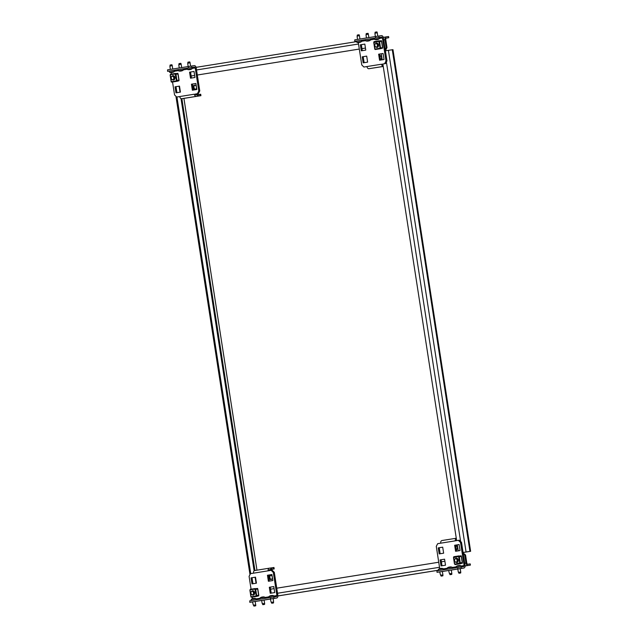 <?xml version="1.0" encoding="UTF-8"?>
<svg xmlns="http://www.w3.org/2000/svg" width="638" height="638" viewBox="0 0 638 638"><rect width="100%" height="100%" fill="white"/><g stroke="black" fill="none" stroke-linecap="round" stroke-linejoin="round"><path stroke-width="0.96" d="M270.353 575.253A2.193 1.627 81.6 0 1 270.368 575.245A2.193 1.627 81.6 0 1 272.298 577.167A2.193 1.627 81.6 0 1 271.022 579.575A2.193 1.627 81.6 0 1 271.006 579.583A2.193 1.627 81.6 0 1 269.084 577.661A2.193 1.627 81.6 0 1 270.353 575.253M455.699 545.586A2.193 1.627 81.6 0 1 457.358 547.508A2.193 1.627 81.6 0 1 456.361 549.852M379.825 55.49A2.193 1.627 81.6 0 1 381.484 57.412A2.193 1.627 81.6 0 1 380.487 59.757M194.486 85.157A2.193 1.627 81.6 0 1 194.494 85.157A2.193 1.627 81.6 0 1 196.424 87.071A2.193 1.627 81.6 0 1 195.156 89.487A2.193 1.627 81.6 0 1 195.14 89.487A2.193 1.627 81.6 0 1 193.21 87.566A2.193 1.627 81.6 0 1 194.486 85.157M392.282 49.756L388.406 50.33L466.067 551.966L470.629 551.296L392.968 49.66L392.282 49.756L469.943 551.391M466.067 551.966L463.34 552.468A2.193 1.627 -98.4 0 0 463.076 552.54M386.508 38.065L388.773 37.73L388.582 36.525L386.325 36.86A2.68 1.794 80.9 0 0 386.309 36.868A2.68 1.794 80.9 0 0 384.961 39.771L386.189 47.706L386.995 47.587L385.767 39.652A1.459 0.981 80.9 0 1 386.5 38.065A1.459 0.981 80.9 0 0 386.5 38.065L386.508 38.065M388.773 37.73L386.269 38.152M465.11 565.962L470.413 565.101L465.11 565.922M470.413 565.101L470.222 563.896L467.965 564.231A1.459 0.981 80.9 0 1 466.777 562.931L465.549 554.996L464.735 555.116L463.252 553.648M271.405 579.448A2.193 1.627 81.6 0 1 269.89 577.534A2.193 1.627 81.6 0 1 270.783 575.261M195.531 89.36A2.193 1.627 81.6 0 1 194.016 87.438A2.193 1.627 81.6 0 1 194.909 85.165M470.629 551.296L463.34 552.468M256.053 583.236L255.12 577.238M254.131 570.835L181.025 98.595M180.036 92.183L179.103 86.186M254.905 570.508L181.862 98.691L254.929 570.5M464.735 555.116L465.971 563.051A2.68 1.794 80.9 0 0 468.148 565.435M444.893 561.249L441.4 561.815M438.745 562.237L276.748 588.188M274.093 588.619L270.6 589.177M463.14 552.915L465.549 554.996M385.216 49.565L386.189 47.706M191.161 76.002L194.646 75.444L191.161 76.01M359.298 49.07L197.309 75.021L359.298 49.062M361.953 48.632L365.446 48.073L361.961 48.64M386.995 47.587L385.583 50.274M385.408 50.793L388.406 50.33M381.285 53.791L382.21 59.789M382.864 64.007L456.649 540.625M457.302 544.844L458.228 550.841M177.204 69.829L174.788 70.196L177.204 69.829M186.113 68.402L183.704 68.768L186.113 68.402M183.911 98.38L181.718 98.715A2.432 1.635 -99.1 0 1 179.733 96.545L194.359 94.201A2.432 1.635 80.9 0 0 196.344 96.37L198.53 96.051L198.306 94.607L196.121 94.926A0.973 0.654 80.9 0 1 195.324 94.057L197.389 93.714L198.793 91.027L199.766 90.883L198.354 93.571L197.389 93.714M183.911 98.396L200.93 95.684L200.707 94.241L198.306 94.607M200.93 95.684L198.53 96.051M197.628 96.178L197.405 94.735M167.603 71.344L167.547 69.853L167.603 71.344L169.373 71.081M191.623 66.017L191.847 67.461L188.449 67.979L188.226 66.535L194.207 65.634A2.432 1.635 -99.1 0 1 196.193 67.795L199.766 90.883M191.847 67.461L194.43 67.078A0.973 0.654 -99.1 0 1 195.22 67.939L198.793 91.027M171.032 72.565L171.032 72.565A4.96 3.676 -98.4 0 0 171.096 72.565L171.327 74.112M172.547 82.007L174.549 94.91L176.702 97.032L179.733 96.545M190.507 78.187L194.965 77.469L194.032 71.456L189.574 72.174L190.507 78.187M179.493 86.114L175.035 86.824L175.96 92.837L180.418 92.119L179.493 86.114L176 86.68L176.933 92.685M192.365 90.205L196.823 89.495L195.89 83.482L191.432 84.2L192.365 90.205M167.77 71.297L188.449 67.979M167.547 69.853L188.226 66.535M194.032 71.472L190.539 72.03L191.472 78.027M195.898 83.49L192.405 84.056L193.33 90.054M195.324 94.057L198.354 93.571M176.702 97.032L179.741 96.553M192.405 84.056L191.432 84.2M176 86.68L175.035 86.824M190.539 72.03L189.574 72.174M199.734 94.384L199.957 95.82M171.598 72.493A4.96 1.037 -98.9 0 1 171.542 72.533L171.447 72.549A4.96 4.721 -99.8 0 1 171.359 72.557A4.96 1.037 -98.9 0 1 171.271 72.525L171.455 72.493A4.96 4.721 80.2 0 0 171.821 72.485L171.965 72.461A4.96 3.676 -98.4 0 0 172.236 72.373L172.467 72.333A4.96 1.037 81.1 0 0 172.555 72.373L172.651 72.357A4.96 4.721 80.2 0 0 173.002 72.253L173.058 72.246A4.96 3.676 81.6 0 1 172.93 72.293A4.96 3.676 81.6 0 1 172.786 72.341L172.786 72.341M178.289 69.662L169.373 71.057L169.556 72.261A4.992 4.992 0 0 0 171.096 72.565A4.96 3.676 -98.4 0 0 171.311 72.565L171.311 72.565M174.182 70.316L174.365 71.512L169.556 72.261M170.163 66.145L172.196 65.483M169.947 65.826L170.521 65.73L170.314 64.996L171.917 64.749L172.077 65.212M172.515 72.357A4.96 4.721 -99.8 0 1 172.276 72.421L172.14 72.445A4.96 3.676 81.6 0 1 172.013 72.445M170.019 65.523L170.314 64.996M172.252 76.026A2.193 1.627 81.6 0 1 172.946 75.667A2.193 1.627 81.6 0 1 172.962 75.667A2.193 1.627 81.6 0 1 174.884 77.589A2.193 1.627 81.6 0 1 173.616 79.997A2.193 1.627 81.6 0 1 173.6 79.997A2.193 1.627 81.6 0 1 172.818 79.862M178.975 80.771L179.039 80.093L176.255 80.508L176.71 81.329L178.975 80.771L176.407 81.154M175.243 73.968L170.25 74.774L170.498 74.239L175.49 73.442L175.298 74.351L177.946 73.96M173.68 79.981A2.193 1.627 81.6 0 1 172.994 79.846M172.419 75.994A2.193 1.627 81.6 0 1 173.042 75.659M176.479 80.874L175.298 74.351M177.356 81.233L171.718 82.127L171.263 81.313L171.255 81.975M170.498 74.239L176.168 73.561M172.794 75.938A2.01 1.491 81.6 0 1 173.137 75.826A2.01 1.491 81.6 0 1 173.145 75.826A2.01 1.491 81.6 0 1 174.469 76.472M174.812 78.785A2.01 1.491 81.6 0 1 173.751 79.79A2.01 1.491 81.6 0 1 173.735 79.798A2.01 1.491 81.6 0 1 173.369 79.79M175.251 73.697L175.729 74.287M178.895 80.117L177.827 73.314L175.625 73.641M176.686 80.444L176.782 81.09M172.244 76.249A1.723 1.276 81.6 0 1 173.767 77.748A1.723 1.276 81.6 0 1 172.77 79.646A1.723 1.276 81.6 0 1 171.247 78.147A1.723 1.276 81.6 0 1 172.244 76.249M172.364 76.002A1.946 1.443 81.6 0 1 172.372 76.002A1.946 1.443 81.6 0 1 174.086 77.708A1.946 1.443 81.6 0 1 172.954 79.846A1.946 1.443 81.6 0 1 172.946 79.854A1.946 1.443 81.6 0 1 171.231 78.147A1.946 1.443 81.6 0 1 172.364 76.002L173.52 75.826M180.514 71.065A4.96 1.037 -98.9 0 1 180.458 71.105L180.363 71.121A4.96 4.721 -99.8 0 1 180.275 71.129A4.96 1.037 -98.9 0 1 180.187 71.089L180.371 71.065A4.96 4.721 80.2 0 0 180.737 71.057L180.881 71.033A4.96 3.676 -98.4 0 0 181.144 70.946L181.383 70.906A4.96 1.037 81.1 0 0 181.471 70.946L181.567 70.93A4.96 4.721 80.2 0 0 181.918 70.826L181.974 70.818A4.96 3.676 81.6 0 1 181.846 70.866A4.96 3.676 81.6 0 1 181.702 70.914L181.702 70.914M181.846 70.866A4.992 4.992 0 0 0 183.281 70.084L183.098 68.88L182.476 68.968L178.289 69.63L178.473 70.834A4.992 4.992 0 0 0 180.012 71.137L179.94 71.137A4.96 3.676 -98.4 0 0 180.012 71.137L179.94 71.137M183.281 70.084L178.473 70.834M179.071 64.717L181.104 64.055M178.863 64.398L179.438 64.302L179.23 63.569L180.833 63.322L180.985 63.784M181.431 70.93A4.96 4.721 -99.8 0 1 181.192 70.993L181.048 71.017A4.96 3.676 81.6 0 1 180.929 71.017M178.927 64.095L179.23 63.569M189.43 69.638A4.96 1.037 -98.9 0 1 189.374 69.678L189.279 69.694A4.96 4.721 -99.8 0 1 189.191 69.702A4.96 1.037 -98.9 0 1 189.103 69.662L189.287 69.638A4.96 4.721 80.2 0 0 189.653 69.63L189.789 69.606A4.96 3.676 -98.4 0 0 190.06 69.51L190.299 69.478A4.96 1.037 81.1 0 0 190.387 69.518L190.483 69.502A4.96 4.721 80.2 0 0 190.834 69.398L190.882 69.39A4.96 3.676 81.6 0 1 190.762 69.438A4.96 3.676 81.6 0 1 190.618 69.486L190.61 69.47M194.43 67.078L187.197 68.202L187.389 69.406A4.992 4.992 0 0 0 188.928 69.709L188.856 69.709A4.96 3.676 -98.4 0 0 188.928 69.709L188.856 69.709M192.006 67.453L192.197 68.657L187.389 69.406M187.987 63.29L190.02 62.628M187.779 62.971L188.354 62.875L188.146 62.141L189.749 61.894L189.901 62.357M190.347 69.502A4.96 4.721 -99.8 0 1 190.108 69.566L189.964 69.59A4.96 3.676 81.6 0 1 189.845 69.59M187.843 62.668L188.146 62.141M271.054 601.897L270.36 599.026L273.247 598.58L273.59 602.4M268.319 599.369L265.902 599.736L268.319 599.369M253.222 604.752L252.528 601.881L270.608 599.01L264.092 600.055L264.674 603.827M259.403 600.797L256.986 601.163L259.403 600.797M274.045 598.428L270.648 598.954L270.424 597.511L273.822 596.985L274.045 598.428L276.629 598.045A2.432 1.635 80.9 0 0 276.637 598.045A2.432 1.635 80.9 0 0 277.865 595.406L274.292 572.318L273.327 572.461L271.174 570.34L268.143 570.827A2.432 1.635 80.9 0 1 269.372 568.187A2.432 1.635 80.9 0 1 269.38 568.187L270.671 567.995L270.895 569.439L269.603 569.63A0.973 0.654 80.9 0 0 269.108 570.675M270.671 568.003L271.573 567.868L271.796 569.311L274.188 568.937L269.396 569.718M271.796 569.311L270.895 569.439M271.573 567.868L273.965 567.493L274.188 568.937M251.069 589.209L249.083 576.345L250.487 573.658L253.517 573.171A2.432 1.635 -99.1 0 1 254.753 570.531A2.432 1.635 -99.1 0 1 254.761 570.524L269.356 568.187L254.753 570.531M273.822 596.985L276.406 596.602A0.973 0.654 80.9 0 0 276.9 595.549L273.327 572.461M252.377 601.937A2.432 1.635 80.9 0 0 252.393 601.929A2.432 1.635 80.9 0 0 252.409 601.929L249.801 602.32L249.745 600.829L249.801 602.32M254.211 598.332L254.211 598.332A4.96 3.676 81.6 0 1 254.426 598.332A4.96 4.721 80.2 0 0 254.084 598.348L253.988 598.364A4.96 1.037 81.1 0 0 253.916 598.42L253.677 598.46A4.96 3.676 -98.4 0 0 253.39 598.452L253.246 598.476A4.96 4.721 80.2 0 0 252.903 598.58L252.712 598.611A4.96 1.037 -98.9 0 1 252.784 598.548L252.744 598.556A4.96 3.676 -98.4 0 0 252.6 598.604A4.96 3.676 -98.4 0 0 252.473 598.651L252.289 597.104M268.383 581.266L272.841 580.548L271.916 574.535L267.458 575.253L268.383 581.266M255.511 577.167L251.053 577.876L251.986 583.89L256.436 583.18L255.511 577.167M270.249 593.284L274.707 592.574L273.774 586.561L269.316 587.271L270.249 593.284M270.424 597.511L249.745 600.829M270.648 598.954L249.968 602.272M271.916 574.551L268.423 575.109L269.356 581.106M255.511 577.175L252.018 577.733L252.951 583.738M273.774 586.569L270.281 587.135L271.214 593.133M271.174 570.34L272.139 570.197L274.292 572.318M270.281 587.135L269.316 587.271M252.018 577.733L251.053 577.876M268.423 575.109L267.458 575.253M273.224 569.08L273 567.637M255.647 605.829L253.884 606.1L255.647 605.829M255.726 605.047L253.589 605.039M252.6 598.604A4.992 4.992 0 0 0 251.165 599.385L255.974 598.643A4.992 4.992 0 0 0 254.426 598.332A4.96 3.676 81.6 0 1 254.498 598.332L254.498 598.332M254.076 606.068L254.052 605.303L253.477 605.39M253.509 598.452A4.96 3.676 81.6 0 1 253.565 598.436L253.709 598.412A4.96 4.721 -99.8 0 1 253.932 598.404M251.986 591.346A1.723 1.276 81.6 0 1 253.509 592.846A1.723 1.276 81.6 0 1 252.512 594.752A1.723 1.276 81.6 0 1 250.989 593.252A1.723 1.276 81.6 0 1 251.986 591.346M252.106 591.107A1.946 1.443 81.6 0 1 252.114 591.099A1.946 1.443 81.6 0 1 253.828 592.806A1.946 1.443 81.6 0 1 252.696 594.951A1.946 1.443 81.6 0 1 252.688 594.951A1.946 1.443 81.6 0 1 250.973 593.244A1.946 1.443 81.6 0 1 252.106 591.107M251.994 591.123A2.193 1.627 81.6 0 1 252.688 590.772A2.193 1.627 81.6 0 1 252.704 590.772A2.193 1.627 81.6 0 1 254.626 592.686A2.193 1.627 81.6 0 1 253.358 595.102A2.193 1.627 81.6 0 1 253.342 595.102A2.193 1.627 81.6 0 1 252.56 594.967M258.717 595.868L258.781 595.198L256.659 595.509L255.998 595.613L256.452 596.434L258.717 595.868L256.149 596.259M254.985 589.073L249.992 589.871L250.24 589.345L255.232 588.547L255.041 589.456L257.824 589.041L257.569 588.419L255.367 588.738L255.471 589.392M253.422 595.087A2.193 1.627 81.6 0 1 252.736 594.943M252.162 591.091A2.193 1.627 81.6 0 1 252.784 590.756M256.221 595.972L255.041 589.456M257.098 596.339L251.46 597.232L250.901 596.434M250.24 589.345L255.91 588.659M252.536 591.035A2.01 1.491 81.6 0 1 252.879 590.924A2.01 1.491 81.6 0 1 252.887 590.924A2.01 1.491 81.6 0 1 254.211 591.578M254.554 593.89A2.01 1.491 81.6 0 1 253.493 594.895A2.01 1.491 81.6 0 1 253.477 594.895A2.01 1.491 81.6 0 1 253.111 594.887M256.428 595.549L256.524 596.195M250.997 597.08L250.901 596.426M264.563 604.401L262.8 604.672L264.563 604.401M264.634 603.62L262.497 603.612M263.127 596.913L263.127 596.905A4.96 3.676 81.6 0 1 263.342 596.905A4.96 3.676 81.6 0 1 263.414 596.905L263.358 596.913A4.96 4.721 80.2 0 0 263 596.921L262.896 596.937A4.96 1.037 81.1 0 0 262.832 596.993L262.593 597.032A4.96 3.676 -98.4 0 0 262.306 597.024L262.162 597.048A4.96 4.721 80.2 0 0 261.811 597.152L261.628 597.184A4.96 1.037 -98.9 0 1 261.7 597.12L261.66 597.128A4.96 3.676 -98.4 0 0 261.516 597.176A4.96 3.676 -98.4 0 0 261.389 597.224L261.436 597.216M261.516 597.176A4.992 4.992 0 0 0 260.073 597.958L264.882 597.216A4.992 4.992 0 0 0 263.342 596.905M262.992 604.641L262.968 603.875L262.393 603.963M262.425 597.024A4.96 3.676 81.6 0 1 262.481 597.009L262.617 596.985A4.96 4.721 -99.8 0 1 262.84 596.977M273.471 602.974L271.716 603.245L273.471 602.974M273.55 602.192L271.413 602.184M272.043 595.477L272.043 595.477A4.96 3.676 81.6 0 1 272.259 595.477A4.96 4.721 80.2 0 0 271.908 595.493L271.812 595.509A4.96 1.037 81.1 0 0 271.74 595.565L271.501 595.605A4.96 3.676 -98.4 0 0 271.222 595.597L271.078 595.621A4.96 4.721 80.2 0 0 270.727 595.725L270.544 595.748A4.96 1.037 -98.9 0 1 270.616 595.693L270.568 595.701A4.96 3.676 -98.4 0 0 270.424 595.748A4.96 3.676 -98.4 0 0 270.297 595.796L270.353 595.788M270.424 595.748A4.992 4.992 0 0 0 268.989 596.53L273.798 595.78A4.992 4.992 0 0 0 272.259 595.477A4.96 3.676 81.6 0 1 272.33 595.477L272.33 595.477M271.908 603.213L271.884 602.447L271.31 602.535M271.341 595.597A4.96 3.676 81.6 0 1 271.397 595.581L271.533 595.557A4.96 4.721 -99.8 0 1 271.756 595.549M364.402 39.835L361.993 40.202L364.402 39.835M373.318 38.408L370.909 38.774L373.318 38.408M383.247 66.472L368.923 68.713A2.432 1.635 -99.1 0 1 366.938 66.551L381.556 64.207A2.432 1.635 80.9 0 0 383.231 66.376M379.052 37.459L375.654 37.985L375.431 36.541L378.828 36.023L379.052 37.459L381.628 37.084A0.973 0.654 -99.1 0 1 382.425 37.945L385.998 61.033L386.971 60.889L385.559 63.577L382.529 64.063A0.973 0.654 80.9 0 0 382.999 64.861M354.8 41.35L354.744 39.859L354.8 41.35L356.578 41.087L356.762 42.267A4.992 4.992 0 0 0 358.301 42.571A4.96 3.676 -98.4 0 0 358.516 42.571L358.564 42.563A4.96 1.037 -98.9 0 1 358.476 42.531L358.66 42.499A4.96 4.721 80.2 0 0 359.027 42.491L359.162 42.467A4.96 3.676 -98.4 0 0 359.433 42.379L359.673 42.339A4.96 1.037 81.1 0 0 359.76 42.379L359.856 42.363A4.96 4.721 80.2 0 0 360.207 42.26L360.263 42.252A4.96 3.676 81.6 0 1 360.135 42.299A4.96 3.676 81.6 0 1 359.991 42.347L359.991 42.347M378.828 36.023L381.404 35.64A2.432 1.635 -99.1 0 1 383.39 37.801L386.971 60.889M358.293 42.571L361.754 64.916L363.907 67.038L366.938 66.551L363.907 67.038M366.69 56.112L362.232 56.83L363.166 62.843L367.624 62.125L366.69 56.112M379.57 60.211L384.028 59.501L383.095 53.488L378.637 54.198L379.57 60.211M364.832 44.094L360.374 44.804L361.307 50.817L365.765 50.107L364.832 44.094L361.339 44.66L362.272 50.665M384.586 63.72L385.998 61.033M354.967 41.303L375.654 37.985M354.744 39.859L375.431 36.541M366.698 56.128L363.205 56.686L364.131 62.683M383.095 53.496L379.61 54.055L380.535 60.06M382.529 64.063L385.559 63.577M361.339 44.66L360.374 44.804M379.61 54.055L378.637 54.198M363.205 56.686L362.232 56.83M376.627 39.644A4.96 1.037 -98.9 0 1 376.572 39.684L376.476 39.7A4.96 4.721 -99.8 0 1 376.396 39.7A4.96 1.037 -98.9 0 1 376.3 39.668L376.492 39.644A4.96 4.721 80.2 0 0 376.851 39.636L376.994 39.612A4.96 3.676 -98.4 0 0 377.265 39.516L377.505 39.484A4.96 1.037 81.1 0 0 377.592 39.524L377.688 39.508A4.96 4.721 80.2 0 0 378.039 39.404L378.087 39.396A4.96 3.676 81.6 0 1 377.959 39.444A4.96 3.676 81.6 0 1 377.816 39.492L377.816 39.492M377.959 39.444A4.992 4.992 0 0 0 379.395 38.663L379.211 37.459L378.589 37.546L374.402 38.208L374.586 39.404A4.992 4.992 0 0 0 376.133 39.715A4.96 3.676 -98.4 0 0 376.348 39.715L376.348 39.715M379.403 38.663L374.586 39.404M375.192 33.296L377.225 32.634M374.977 32.977L375.559 32.881L375.343 32.147L376.954 31.9L377.106 32.363M377.544 39.508A4.96 4.721 -99.8 0 1 377.313 39.572L377.17 39.596A4.96 3.676 81.6 0 1 377.05 39.596M375.048 32.674L375.343 32.147M376.38 47.029A1.723 1.276 81.6 0 1 374.849 45.529A1.723 1.276 81.6 0 1 375.854 43.623A1.723 1.276 81.6 0 1 377.377 45.123A1.723 1.276 81.6 0 1 376.38 47.029M376.564 47.228A1.946 1.443 81.6 0 1 376.548 47.228A1.946 1.443 81.6 0 1 374.833 45.521A1.946 1.443 81.6 0 1 375.965 43.376A1.946 1.443 81.6 0 1 375.981 43.376A1.946 1.443 81.6 0 1 377.688 45.083A1.946 1.443 81.6 0 1 376.564 47.228A2.193 1.627 81.6 0 0 377.289 47.364M376.029 43.368A2.193 1.627 81.6 0 1 376.643 43.033M375.854 43.4A2.193 1.627 81.6 0 1 376.556 43.049A2.193 1.627 81.6 0 1 376.564 43.041A2.193 1.627 81.6 0 1 378.494 44.963A2.193 1.627 81.6 0 1 377.225 47.371A2.193 1.627 81.6 0 1 377.21 47.379A2.193 1.627 81.6 0 1 376.428 47.236M382.481 47.499L382.585 48.145L380.32 48.703L379.921 48.273L382.497 47.491L381.548 41.334L378.908 41.733L380.081 48.249M380.958 48.608L375.327 49.509L374.761 48.711M379.777 40.936L379.092 40.816L378.908 41.733M378.844 41.35L373.812 42.555M373.852 42.148L374.099 41.622L379.092 40.816L374.099 41.622M378.414 46.167A2.01 1.491 81.6 0 1 377.353 47.172A2.01 1.491 81.6 0 1 377.345 47.172A2.01 1.491 81.6 0 1 376.97 47.164M376.404 43.312A2.01 1.491 81.6 0 1 376.739 43.201A2.01 1.491 81.6 0 1 376.755 43.201A2.01 1.491 81.6 0 1 378.079 43.855M382.585 48.145L380.017 48.528M374.865 49.357L374.761 48.703M373.804 42.547L373.868 41.877M378.86 41.079L379.339 41.661M381.532 41.334L381.428 40.688L379.235 41.015M380.288 47.818L380.392 48.472M367.719 41.071A4.96 1.037 -98.9 0 1 367.663 41.111L367.56 41.127A4.96 4.721 -99.8 0 1 367.48 41.135A4.96 1.037 -98.9 0 1 367.392 41.095L367.576 41.071A4.96 4.721 80.2 0 0 367.943 41.063L368.078 41.039A4.96 3.676 -98.4 0 0 368.349 40.952L368.589 40.912A4.96 1.037 81.1 0 0 368.676 40.952L368.772 40.936A4.96 4.721 80.2 0 0 369.123 40.832L369.171 40.824A4.96 3.676 81.6 0 1 369.051 40.872A4.96 3.676 81.6 0 1 368.9 40.92L368.9 40.92M374.41 38.24L365.486 39.636L365.678 40.84A4.992 4.992 0 0 0 367.217 41.143L367.145 41.143A4.96 3.676 -98.4 0 0 367.217 41.143L367.145 41.143M370.295 38.886L370.487 40.09L365.678 40.84M366.276 34.723L368.309 34.061M366.068 34.404L366.643 34.308L366.427 33.575L368.038 33.328L368.19 33.79M368.628 40.936A4.96 4.721 -99.8 0 1 368.397 40.999L368.254 41.023A4.96 3.676 81.6 0 1 368.134 41.023M366.132 34.101L366.427 33.575M365.494 39.668L356.57 41.063M361.387 40.314L361.571 41.518L356.762 42.267M357.36 36.151L359.393 35.489M357.152 35.832L357.727 35.736L357.519 35.002L359.122 34.755L359.274 35.218M359.72 42.363A4.96 4.721 -99.8 0 1 359.481 42.427L359.338 42.451A4.96 3.676 81.6 0 1 359.218 42.451M357.216 35.529L357.519 35.002M449.343 573.331L448.65 570.46L463.826 568.051A2.432 1.635 80.9 0 0 463.842 568.051A2.432 1.635 80.9 0 0 465.07 565.412L461.497 542.324L460.532 542.467L458.371 540.346L440.722 543.177A2.432 1.635 -99.1 0 1 441.951 540.538A2.432 1.635 -99.1 0 1 441.967 540.53L456.282 538.241L441.951 540.538M455.516 569.375L453.108 569.742L455.516 569.375M446.6 570.803L444.192 571.169L446.6 570.803M440.427 574.758L439.734 571.887L448.897 570.444L442.381 571.489L442.963 575.261M461.027 566.991L461.25 568.434L457.853 568.96L457.629 567.517L463.603 566.608A0.973 0.654 80.9 0 0 464.105 565.555L460.532 542.467M461.25 568.434L463.826 568.051L460.213 568.633L460.795 572.406M436.998 572.318L436.942 570.835L436.998 572.318L439.582 571.935A2.432 1.635 80.9 0 0 439.598 571.935A2.432 1.635 80.9 0 0 439.606 571.935M439.734 568.633L436.28 546.351L437.692 543.664L440.722 543.177M456.29 538.281A2.432 1.635 80.9 0 0 455.341 540.833M444.574 559.191L440.116 559.909L441.049 565.922L445.507 565.204L444.574 559.191L441.081 559.765L442.014 565.762M455.588 551.272L460.046 550.554L459.113 544.541L454.655 545.259L455.588 551.272M442.708 547.173L438.258 547.882L439.183 553.896L443.641 553.186L442.708 547.173M457.629 567.517L436.942 570.835M457.853 568.96L437.166 572.278M459.113 544.557L455.628 545.115L456.553 551.112M442.716 547.181L439.223 547.739L440.148 553.744M458.371 540.346L459.344 540.203L461.497 542.324M456.521 539.796A0.973 0.654 80.9 0 0 456.314 540.681M439.223 547.739L438.258 547.882M455.628 545.115L454.655 545.259M441.081 559.765L440.116 559.909M460.676 572.98L458.921 573.251L460.676 572.98M460.756 572.198L458.618 572.19M459.248 565.491L459.248 565.483A4.96 3.676 81.6 0 1 459.464 565.483A4.96 3.676 81.6 0 1 459.527 565.483L459.48 565.491A4.96 4.721 80.2 0 0 459.113 565.499L459.017 565.515A4.96 1.037 81.1 0 0 458.945 565.571L458.706 565.611A4.96 3.676 -98.4 0 0 458.419 565.603L458.283 565.627A4.96 4.721 80.2 0 0 457.932 565.731L457.749 565.754A4.96 1.037 -98.9 0 1 457.821 565.699L457.773 565.707A4.96 3.676 -98.4 0 0 457.629 565.754A4.96 3.676 -98.4 0 0 457.502 565.802L457.558 565.794M457.629 565.754A4.992 4.992 0 0 0 456.194 566.536L461.003 565.786A4.992 4.992 0 0 0 459.464 565.483M459.105 573.219L459.081 572.453L458.507 572.541M458.547 565.603A4.96 3.676 81.6 0 1 458.594 565.587L458.738 565.563A4.96 4.721 -99.8 0 1 458.961 565.555M456.122 562.126A1.723 1.276 81.6 0 1 454.591 560.627A1.723 1.276 81.6 0 1 455.596 558.729A1.723 1.276 81.6 0 1 457.119 560.228A1.723 1.276 81.6 0 1 456.122 562.126M456.306 562.325A1.946 1.443 81.6 0 1 456.29 562.333A1.946 1.443 81.6 0 1 454.575 560.627A1.946 1.443 81.6 0 1 455.707 558.481A1.946 1.443 81.6 0 1 455.723 558.481A1.946 1.443 81.6 0 1 457.43 560.188A1.946 1.443 81.6 0 1 456.306 562.325L457.438 562.158M457.031 562.461A2.193 1.627 81.6 0 1 456.337 562.325M455.771 558.473A2.193 1.627 81.6 0 1 456.385 558.138M455.596 558.505A2.193 1.627 81.6 0 1 456.298 558.146A2.193 1.627 81.6 0 1 458.236 560.068A2.193 1.627 81.6 0 1 456.967 562.477A2.193 1.627 81.6 0 1 456.952 562.477A2.193 1.627 81.6 0 1 456.17 562.341M459.663 563.378L460.7 563.713L455.069 564.606L454.671 564.175L459.599 562.987L462.383 562.572L462.327 563.25L460.676 563.514M458.602 556.176L461.17 555.794L461.434 556.416L458.65 556.83L459.823 563.354M459.52 556.041L458.834 555.921L458.65 556.83M458.586 556.448L453.498 557.66L453.61 556.982M453.594 557.253L453.841 556.719L458.834 555.921L453.841 556.719M458.156 561.265A2.01 1.491 81.6 0 1 457.095 562.269A2.01 1.491 81.6 0 1 457.087 562.277A2.01 1.491 81.6 0 1 456.712 562.269M456.146 558.417A2.01 1.491 81.6 0 1 456.481 558.306A2.01 1.491 81.6 0 1 456.497 558.306A2.01 1.491 81.6 0 1 457.821 558.952M462.327 563.25L459.759 563.633M458.977 556.121L459.081 556.767M460.03 562.923L460.134 563.569M451.76 574.407L450.005 574.678L451.76 574.407M451.84 573.626L449.702 573.618M450.332 566.911L450.332 566.911A4.96 3.676 81.6 0 1 450.548 566.911A4.96 4.721 80.2 0 0 450.197 566.927L450.101 566.943A4.96 1.037 81.1 0 0 450.029 566.999L449.79 567.038A4.96 3.676 -98.4 0 0 449.511 567.03L449.367 567.054A4.96 4.721 80.2 0 0 449.016 567.158L448.833 567.19A4.96 1.037 -98.9 0 1 448.905 567.126L448.857 567.134A4.96 3.676 -98.4 0 0 448.713 567.182A4.96 3.676 -98.4 0 0 448.586 567.23L448.642 567.222M448.713 567.182A4.992 4.992 0 0 0 447.278 567.964L452.087 567.214A4.992 4.992 0 0 0 450.548 566.911A4.96 3.676 81.6 0 1 450.619 566.911L450.619 566.911M450.197 574.647L450.173 573.881L449.591 573.969M449.63 567.03A4.96 3.676 81.6 0 1 449.678 567.015L449.822 566.991A4.96 4.721 -99.8 0 1 450.045 566.983M442.852 575.835L441.089 576.106L442.852 575.835M442.924 575.053L440.786 575.045M441.416 568.338L441.416 568.338A4.96 3.676 81.6 0 1 441.632 568.338A4.96 3.676 81.6 0 1 441.703 568.338L441.648 568.346A4.96 4.721 80.2 0 0 441.289 568.354L441.185 568.37A4.96 1.037 81.1 0 0 441.113 568.426L440.882 568.466A4.96 3.676 -98.4 0 0 440.595 568.458L440.451 568.482A4.96 4.721 80.2 0 0 440.1 568.586L439.917 568.617A4.96 1.037 -98.9 0 1 439.989 568.554L439.941 568.562A4.96 3.676 -98.4 0 0 439.797 568.61A4.96 3.676 -98.4 0 0 439.678 568.657L439.726 568.649M439.797 568.61A4.992 4.992 0 0 0 438.362 569.391L443.171 568.649A4.992 4.992 0 0 0 441.632 568.338M441.281 576.074L441.257 575.309L440.683 575.396M440.714 568.458A4.96 3.676 81.6 0 1 440.77 568.442L440.906 568.418A4.96 4.721 -99.8 0 1 441.129 568.41M196.089 67.341L356.658 41.614L196.089 67.341M383.294 37.347L386.301 36.868L383.294 37.347M438.489 570.189L277.913 595.916M277.913 595.964L438.497 570.228L277.913 595.964M256.962 570.173L183.927 98.396M250.726 573.618L176.941 96.992M465.971 563.051L464.735 563.25M439.526 567.286L277.53 593.244M196.528 69.965L358.516 44.006M383.725 39.971L384.961 39.771M386.389 61.99L460.612 541.455M181.718 98.715L196.344 96.37M174.333 71.289L178.441 70.627M183.25 69.861L187.357 69.199M192.158 68.433L195.22 67.939M183.098 68.888L187.205 68.234M172.029 65.499L171.821 64.765M176.917 80.412L175.96 74.255M171.263 81.313L170.306 75.156M171.319 81.696L176.311 80.898M171.718 82.127L176.71 81.329M180.945 64.071L180.737 63.337M189.861 62.644L189.645 61.91M268.143 570.827L253.517 573.171M276.9 595.549L273.838 596.036M269.037 596.809L264.922 597.463M260.121 598.237L256.013 598.899M276.629 598.045L273.008 598.627L276.637 598.045M255.559 605.071L255.583 605.837M258.637 595.214L257.68 589.057M256.659 595.509L255.702 589.352M251.005 596.41L250.048 590.254M251.061 596.801L256.053 595.996M251.46 597.232L256.452 596.434M264.475 603.644L264.499 604.409M273.391 602.216L273.415 602.982M368.923 68.713L383.239 66.424M361.539 41.295L365.646 40.633M370.447 39.867L374.562 39.205M379.363 38.44L382.425 37.945M379.211 37.467L381.628 37.084M377.058 32.65L376.851 31.916M380.519 47.786L379.57 41.63M374.865 48.687L373.916 42.531M374.929 49.07L379.921 48.273M375.327 49.509L380.32 48.703M368.15 34.077L367.935 33.343M359.234 35.505L359.027 34.771M464.105 565.555L461.043 566.042M456.234 566.815L452.127 567.469M447.318 568.243L443.211 568.897M439.981 571.871L439.582 571.935L439.981 571.871M460.588 572.222L460.612 572.988M462.239 562.596L461.29 556.44M460.261 562.891L459.312 556.735M454.607 563.793L453.658 557.636M455.069 564.606L460.062 563.809M451.68 573.65L451.704 574.415M442.764 575.077L442.788 575.843M175.936 96.274L249.984 574.615M172.172 65.267L172.746 69.016M169.899 66.519L170.346 69.406M172.93 72.293A4.992 4.992 0 0 0 174.365 71.512M170.123 65.028L169.987 65.626M171.104 81.337L170.155 75.18M178.082 73.936L179.039 80.093M172.946 79.854L174.086 79.678M181.08 63.84L181.663 67.588M178.815 65.092L179.262 67.979M179.039 63.601L178.895 64.199M189.996 62.412L190.579 66.177M187.732 63.664L188.178 66.543M190.762 69.438A4.992 4.992 0 0 0 192.197 68.657M187.955 62.173L187.811 62.771M261.692 600.438L255.176 601.482L255.766 605.255M256.149 599.8L255.974 598.643M251.348 600.573L251.165 599.385M255.686 605.829L255.774 605.43M252.114 591.099L253.262 590.932M252.688 594.951L253.828 594.783M250.846 596.442L249.897 590.286M257.824 589.041L258.781 595.198M265.065 598.372L264.882 597.216M262.138 603.325L261.684 600.414M260.256 599.138L260.073 597.958M273.981 596.961L273.798 595.78M269.172 597.71L268.989 596.53M377.202 32.418L377.784 36.183M374.929 33.67L375.375 36.549M375.16 32.171L375.016 32.777M376.548 47.228L377.696 47.06M375.981 43.376L377.122 43.209M381.691 41.318L382.64 47.475M374.705 48.711L373.756 42.555M368.286 33.846L368.868 37.594M366.021 35.098L366.467 37.977M369.051 40.872A4.992 4.992 0 0 0 370.487 40.09M366.244 33.607L366.1 34.205M359.369 35.273L359.952 39.022M357.105 36.525L357.551 39.412M360.135 42.299A4.992 4.992 0 0 0 361.571 41.518M357.328 35.034L357.184 35.632M457.805 569.016L451.297 570.061L451.879 573.833M461.186 566.967L461.003 565.786M458.251 571.903L457.805 568.992M456.377 567.716L456.194 566.536M455.723 558.481L456.864 558.306M461.434 556.416L462.383 562.572M454.447 563.817L453.498 557.66M452.27 568.378L452.087 567.214M447.461 569.144L447.278 567.964M443.354 569.806L443.171 568.649M438.545 570.571L438.362 569.391"/></g></svg>
